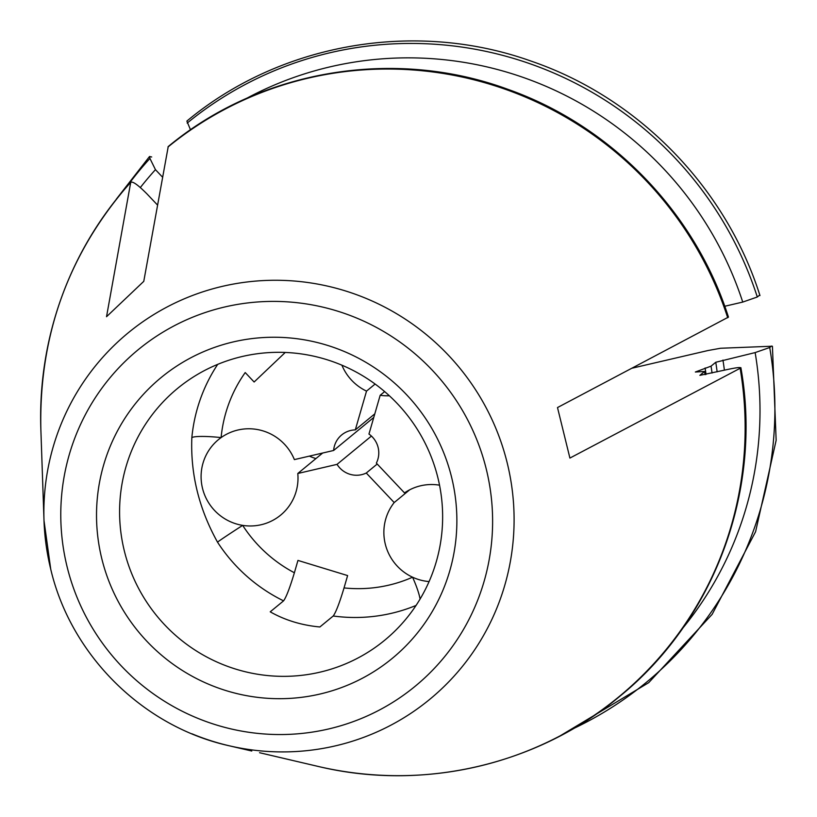 <?xml version="1.0" encoding="UTF-8"?>
<svg xmlns="http://www.w3.org/2000/svg" width="817" height="817" viewBox="0 0 817 817"><rect width="100%" height="100%" fill="white"/><g stroke="black" fill="none" stroke-linecap="round" stroke-linejoin="round"><path stroke-width="1.23" d="M632.235 368.15L708.012 350.524L720.543 348.256L772.371 346.214M771.483 346.061L769.716 347.511L755.143 352.587L715.763 362.268L711.045 366.149L695.359 372.011L704.591 371.459L699.873 375.35L724.465 370.142C736.536 367.497 741.754 366.874 740.131 368.283L740.743 367.691M682.563 628.426A349.656 344.233 -129.4 0 0 755.143 352.587M712.056 373.032A309.755 304.955 -129.4 0 0 711.045 366.149M705.081 374.656A309.755 304.955 -129.4 0 0 704.591 371.459M315.934 458.562A48.908 48.152 50.6 0 1 309.398 456.111M151.696 156.997L149.582 156.507L149.93 158.447L155.444 169.65A349.656 344.233 -129.4 0 0 140.34 187.542M155.444 169.65L162.532 177.146M157.507 205.036L147.08 194.017C137.991 184.867 132.538 180.986 130.72 182.385L106.527 316.71L143.772 281.344L168.231 146.59M130.914 182.007L130.72 182.385A355.528 350.023 -129.4 0 0 40.85 429.15C38.879 334.664 68.894 252.279 130.894 181.997M728.325 317.159L557.5 407.56L569.909 458.071L740.131 368.283A355.528 350.023 -129.4 0 1 320.233 766.918L259.551 752.712M186.879 121.1L190.504 129.821M759.075 295.55L757.308 297L742.745 302.076A349.656 344.233 -129.4 0 0 246.458 98.428M742.745 302.076L724.74 306.263M101.788 558.654A181.854 179.035 50.6 0 1 326.698 345.131A181.854 179.035 50.6 0 1 401.607 650.118A181.854 179.035 50.6 0 1 101.788 558.654M439.546 485.186A48.908 48.152 -129.4 0 0 404.507 492.906L376.351 463.116A22.825 22.468 -129.4 0 0 368.957 434.062L380.181 395.275A48.908 48.152 -129.4 0 0 389.372 395.775M380.181 395.275L384.654 391.588M341.915 365.189A48.908 48.152 -129.4 0 0 366.527 391.108L375.115 384.041M285.245 352.454L254.128 381.999L245.212 372.562A136.939 134.825 -129.4 0 0 221.101 437.595A48.908 48.152 -129.4 0 0 218.476 439.607A48.908 48.152 -129.4 0 0 202.933 489.934A48.908 48.152 -129.4 0 0 242.669 525.372A48.908 48.152 -129.4 0 0 280.629 515.139A48.908 48.152 -129.4 0 0 297.786 473.492L337.043 464.362A22.825 22.468 -129.4 0 0 366.271 473.023L394.192 502.557A48.908 48.152 -129.4 0 0 412.565 577.2A26.083 4.412 -113.9 0 1 420.081 599.045M366.527 391.108L355.303 429.895A22.825 22.468 -129.4 0 0 333.632 450.473L294.375 459.603A48.908 48.152 -129.4 0 0 221.101 437.595A26.083 3.258 -174.6 0 0 191.842 437.646C190.402 473.911 198.96 508.746 217.516 542.151A26.083 0.531 147.1 0 1 242.669 525.372A136.939 134.825 -129.4 0 0 294.386 572.768L297.95 560.421L347.613 575.577L344.039 587.913A136.939 134.825 -129.4 0 0 412.565 577.2A48.908 48.152 -129.4 0 0 429.088 581.571M344.039 587.913C339.494 603.028 335.879 612.393 333.224 615.998L319.876 626.976C301.606 625.271 285.051 620.226 270.223 611.831L283.57 600.852C286.226 597.237 289.831 587.883 294.386 572.768M442.099 503.589A163.032 160.5 50.6 0 1 384.705 640.222A163.032 160.5 50.6 0 1 124.307 550.811A163.032 160.5 50.6 0 1 177.524 388.443A163.032 160.5 50.6 0 1 343.487 365.863A163.032 160.5 50.6 0 1 442.099 503.589M297.786 473.492L322.664 453.026M394.192 502.557L409.664 489.822M355.303 429.895L374.809 413.841M333.632 450.473L373.767 417.446M366.271 473.023L377.209 464.025M337.043 464.362L371.429 436.064M573.605 728.519A361.808 356.202 -129.4 0 0 769.716 347.511M722.943 360.072A316.271 311.369 50.6 0 1 724.393 370.162M715.763 362.268A309.755 304.955 50.6 0 1 717.132 371.847M706.041 374.431A304.353 299.635 -129.4 0 0 705.102 367.967M149.93 158.447A361.808 356.202 -129.4 0 0 127.258 186.072M192.005 733.819A237.308 233.631 -129.4 0 0 229.281 745.798A237.308 233.631 -129.4 0 0 507.224 462.994A237.308 233.631 -129.4 0 0 246.52 282.049A237.308 233.631 -129.4 0 0 44.006 520.623A237.308 233.631 -129.4 0 0 50.736 569.183L44.006 520.623L40.85 429.15M727.722 317.772A355.528 350.023 -129.4 0 0 167.975 147.019M757.308 297A361.808 356.202 -129.4 0 0 187.185 123.081M67.086 566.722A217.935 214.554 50.6 0 1 336.614 310.848A217.935 214.554 50.6 0 1 426.392 676.333A217.935 214.554 50.6 0 1 67.086 566.722M217.7 364.372A163.032 160.5 -129.4 0 0 191.842 437.646M333.224 615.998A163.032 160.5 -129.4 0 0 416.057 605.438M217.516 542.151A163.032 160.5 -129.4 0 0 283.57 600.852M558.716 736.709L648.729 682.655L712.138 614.353L755.592 531.714L776.15 440.302L772.422 346.326M320.233 766.918C424.523 791.234 538.311 764.446 619.725 696.37C714.752 619.357 762.639 489.383 740.876 367.67M116.361 199.103L149.48 156.578M50.736 569.214C70.926 655.326 143.138 726.762 229.281 745.798L251.789 751.027M168.21 146.57C260.5 69.854 393.968 47.355 507.776 89.288C611.034 125.604 695.287 212.583 728.458 317.119M186.96 121.008C280.354 43.199 415.189 19.7 530.917 61.05C638.087 97.55 725.823 187.389 759.963 295.58"/></g></svg>
